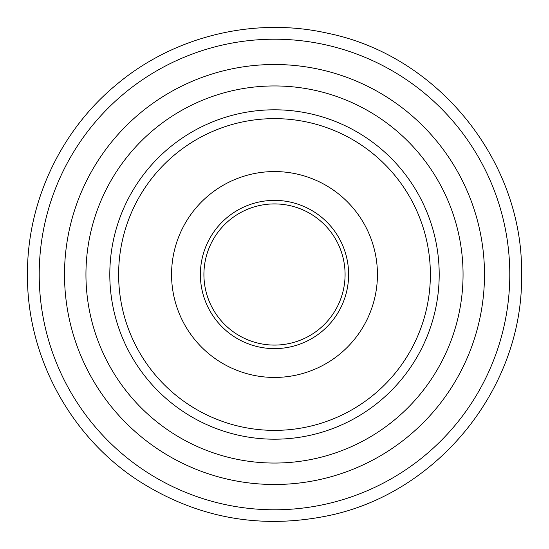 <?xml version="1.0" encoding="UTF-8"?>
<svg xmlns="http://www.w3.org/2000/svg" width="549" height="549" viewBox="0 0 549 549"><rect width="100%" height="100%" fill="white"/><g stroke="black" fill="none" stroke-linecap="round" stroke-linejoin="round"><path stroke-width="0.82" d="M509.788 274.5A235.288 235.288 0 0 1 274.5 509.788A235.288 235.288 0 0 1 39.212 274.5A235.288 235.288 0 0 1 274.5 39.212A235.288 235.288 0 0 1 509.788 274.5M484.493 274.5A209.993 209.993 0 0 1 274.5 484.493A209.993 209.993 0 0 1 64.508 274.5A209.993 209.993 0 0 1 274.5 64.508A209.993 209.993 0 0 1 484.493 274.5M85.946 274.5A188.554 188.554 0 0 1 274.5 85.946A188.554 188.554 0 0 1 463.054 274.5A188.554 188.554 0 0 1 274.5 463.054A188.554 188.554 0 0 1 85.946 274.5M109.8 274.5A164.7 164.7 0 0 1 274.5 109.8A164.7 164.7 0 0 1 439.2 274.5A164.7 164.7 0 0 1 274.5 439.2A164.7 164.7 0 0 1 109.8 274.5M283.284 118.872A155.875 155.875 0 0 1 430.128 283.284A155.875 155.875 0 0 1 265.716 430.128A155.875 155.875 0 0 1 118.872 265.716A155.875 155.875 0 0 1 283.284 118.872M268.701 377.273A102.938 102.938 0 0 1 171.727 268.701A102.938 102.938 0 0 1 280.299 171.727A102.938 102.938 0 0 1 377.273 280.299A102.938 102.938 0 0 1 268.701 377.273M270.52 344.971A70.588 70.588 0 0 1 204.029 270.52A70.588 70.588 0 0 1 278.48 204.029A70.588 70.588 0 0 1 344.971 278.48A70.588 70.588 0 0 1 270.52 344.971A70.588 70.588 0 0 1 204.029 270.52A70.588 70.588 0 0 1 278.48 204.029A70.588 70.588 0 0 1 344.971 278.48A70.588 70.588 0 0 1 270.52 344.971A70.588 70.588 0 0 0 344.971 278.48A70.588 70.588 0 0 0 278.48 204.029A70.588 70.588 0 0 1 344.971 278.48A70.588 70.588 0 0 1 270.52 344.971M270.321 348.498A74.115 74.115 0 0 1 200.502 270.321A74.115 74.115 0 0 1 278.679 200.502A74.115 74.115 0 0 1 348.498 278.679A74.115 74.115 0 0 1 270.321 348.498M521.55 274.5C523.643 388.397 436.558 495.37 324.596 516.417C257.996 529.188 196.082 517.378 138.863 480.986C70.162 436.62 26.812 356.267 27.45 274.5C27.045 201.902 60.836 130.099 117.026 84.148C174.685 35.843 255.093 16.539 328.391 33.4C438.651 55.991 523.561 161.969 521.55 274.5"/></g></svg>
